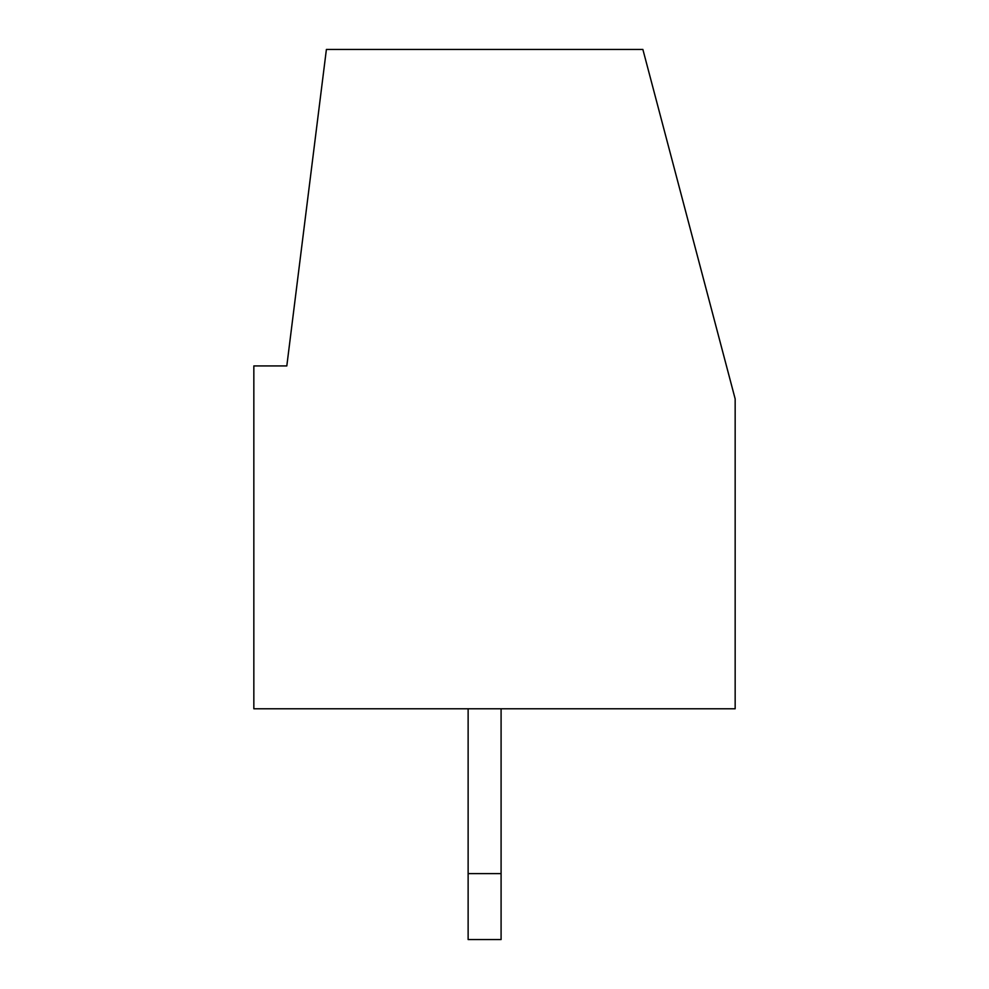 <?xml version="1.0" encoding="UTF-8"?>
<svg xmlns="http://www.w3.org/2000/svg" width="989" height="989" viewBox="0 0 989 989"><rect width="100%" height="100%" fill="white"/><g stroke="black" fill="none" stroke-linecap="round" stroke-linejoin="round"><path stroke-width="1.48" d="M253.839 708.779L253.839 365.93L286.81 365.93L326.395 49.45L642.875 49.45L735.161 398.901L735.161 708.779L253.839 708.779M468.131 939.55L468.131 873.621L501.089 873.621L501.089 939.55L468.131 939.55M468.131 708.779L468.131 873.621M501.089 873.621L501.089 708.779"/></g></svg>
